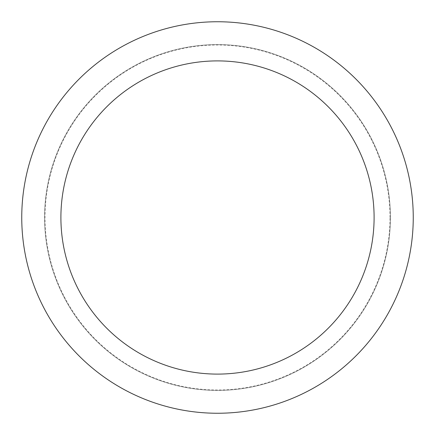 <?xml version="1.0" encoding="UTF-8"?>
<svg xmlns="http://www.w3.org/2000/svg" width="435" height="435" viewBox="0 0 435 435"><rect width="100%" height="100%" fill="white"/><g stroke="black" fill="none" stroke-linecap="round" stroke-linejoin="round"><path stroke-width="0.33" stroke-dasharray="2.17 1.63" d="M217.5 390.418A172.918 172.918 0 0 0 390.418 217.5A172.918 172.918 0 0 0 217.5 44.582A172.918 172.918 0 0 0 44.582 217.5A172.918 172.918 0 0 0 217.5 390.418A172.918 172.918 0 0 0 390.418 217.5A172.918 172.918 0 0 0 217.5 44.582A172.918 172.918 0 0 0 44.582 217.5A172.918 172.918 0 0 0 217.5 390.418M390.005 217.5A172.505 172.505 0 0 0 217.5 44.995A172.505 172.505 0 0 0 44.995 217.5A172.505 172.505 0 0 0 217.5 390.005A172.505 172.505 0 0 0 390.005 217.5M390.418 217.5A172.918 172.918 0 0 0 217.5 44.582A172.918 172.918 0 0 0 44.582 217.5A172.918 172.918 0 0 0 217.5 390.418A172.918 172.918 0 0 0 390.418 217.5A172.918 172.918 0 0 0 217.5 44.582A172.918 172.918 0 0 0 44.582 217.5A172.918 172.918 0 0 0 217.5 390.418A172.918 172.918 0 0 0 390.418 217.5M413.25 217.5A195.75 195.75 0 0 0 217.5 21.75A195.75 195.75 0 0 0 21.75 217.5A195.75 195.75 0 0 0 217.5 413.25A195.75 195.75 0 0 0 413.25 217.5"/><path stroke-width="0.65" d="M374.1 217.5A156.6 156.6 0 0 0 217.5 60.9A156.6 156.6 0 0 0 60.9 217.5A156.6 156.6 0 0 0 217.5 374.1A156.6 156.6 0 0 0 374.1 217.5M413.25 217.5A195.75 195.75 0 0 0 217.5 21.75A195.75 195.75 0 0 0 21.75 217.5A195.75 195.75 0 0 0 217.5 413.25A195.75 195.75 0 0 0 413.25 217.5"/></g></svg>
